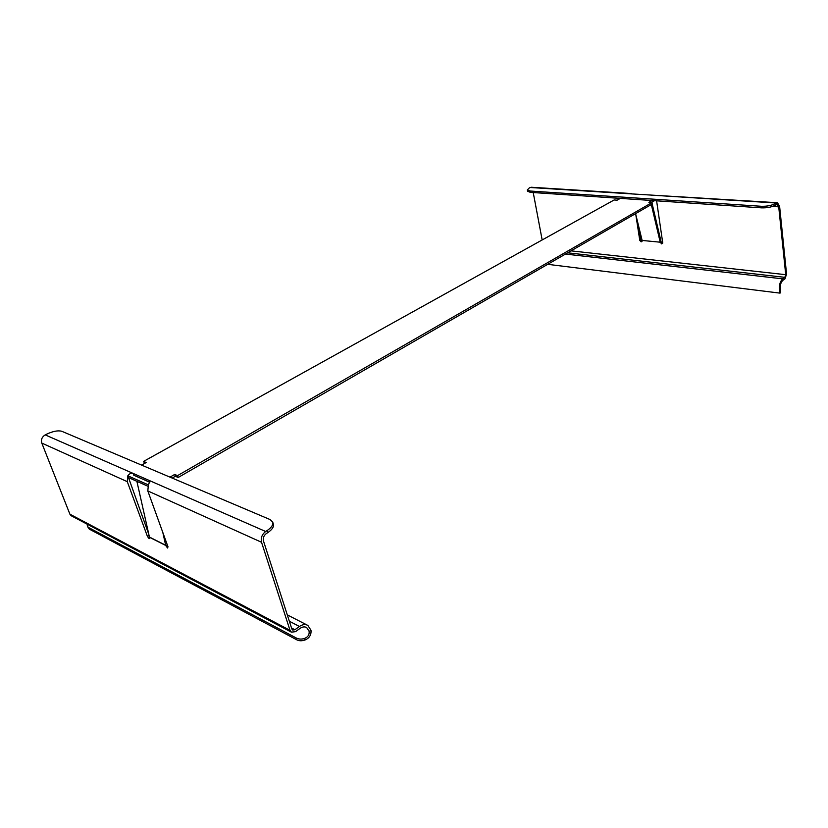 <?xml version="1.0" encoding="UTF-8"?>
<svg xmlns="http://www.w3.org/2000/svg" width="828" height="828" viewBox="0 0 828 828"><rect width="100%" height="100%" fill="white"/><g stroke="black" fill="none" stroke-linecap="round" stroke-linejoin="round"><path stroke-width="1.24" d="M652.071 200.511L648.883 202.342L652.019 202.56L177.534 475.634L174.698 474.444L169.999 477.145M148.378 484.887L127.843 475.779M141.578 465.098L146.194 462.521L143.554 461.413L614.159 199.962L617.129 200.169L620.327 198.389M654.534 200.676L651.346 202.518M143.554 461.413L144.641 463.39M147.829 486.202L129.002 477.808M174.698 474.444L175.339 476.286L172.224 478.087M177.534 475.634L178.186 477.487L175.339 476.286M652.019 202.56L652.236 204.019L178.186 477.487M642.052 241.362L640.655 239.872L638.409 225.237M651.315 204.557L660.216 242.2L642.124 240.441L641.172 241.89L639.775 240.399L635.8 214.587M761.594 207.859C767.256 208.004 771.965 207.062 775.732 205.023L777.223 204.381L778.724 206.855L785.72 274.689L784.851 277.328L782.729 278.85C780.152 281.303 779.086 284.853 779.552 289.521L780.39 288.734C780.017 285.07 780.856 282.276 782.884 280.35L785.006 278.819L786.569 274.089L779.603 206.286L777.43 202.715L775.567 203.45C771.799 205.479 767.09 206.42 761.418 206.286L761.594 207.859L530.355 192.355L527.571 191.227L527.322 189.902L530.106 191.03L761.418 206.286M652.216 204.03L661.127 241.859L662.607 243.37M656.604 200.821L662.7 242.635L661.675 243.908L660.216 242.2M635.573 213.634L642.124 240.441M542.164 239.954L533.222 192.551M527.322 189.902L529.371 187.842L531.307 187.252L631.692 193.566M780.39 288.734L780.638 291.321M779.924 293.112L779.552 289.521M632.602 193.959L777.202 202.705M71.487 515.896L291.394 632.157L290.007 630.315L261.534 542.268C260.613 537.952 261.99 534.36 265.674 531.493L149.371 480.53L149.951 481.089L148.388 484.866L147.808 490.932L168.001 546.811L167.535 548.022L165.703 545.455L149.464 537.248L136.889 481.327M71.208 515.74L69.904 514.188L41.793 443.084C40.841 439.658 41.98 436.925 45.198 434.886L46.471 434.245C52.92 431.233 58.022 430.249 61.769 431.274L270.052 519.549L272.733 522.137C273.354 524.797 271.491 527.612 267.123 530.562L267.775 532.621L266.337 533.563C263.79 535.54 262.838 538.024 263.48 541.005L291.849 629.001L292.615 630.025L294.903 629.746L291.518 627.976M149.889 481.968L149.371 480.53L133.111 473.409C131.341 472.736 129.582 473.523 127.833 475.748L127.284 481.668L147.436 536.42L149.133 538.686L149.464 537.248M162.837 532.528L165.703 545.455M127.833 475.748L148.781 534.277M291.394 632.157L295.513 631.66L300.057 628.38C302.479 626.744 304.683 626.465 306.681 627.541L309.144 631.36L310.986 630.274L307.84 625.409C305.304 624.043 302.51 624.395 299.457 626.475L294.903 629.746M265.674 531.493L267.123 530.562M310.986 630.274C311.38 634.683 309.558 637.85 305.522 639.775L304.269 638.554C307.83 637.229 309.455 634.828 309.144 631.36M87.188 524.186L87.416 526.37L88.668 527.56L296.093 637.912C298.535 639.195 301.257 639.413 304.259 638.564M305.522 639.775C302.241 641.1 299.301 641.1 296.693 639.775L89.269 529.102L87.416 526.37M296.093 637.912L296.693 639.775M149.775 482.269L133.774 475.231L133.111 473.409L45.198 434.886M272.733 522.137L273.375 524.186C274.006 526.856 272.143 529.672 267.775 532.621M661.127 241.859L660.247 242.397M772.534 206.451L778.724 206.855M785.72 274.689L571.051 250.853M775.732 205.023L775.567 203.45M782.729 278.85L565.483 254.072M567.666 252.809L784.851 277.328M530.044 187.49L632.809 193.98M640.655 239.872L639.775 240.399M651.118 195.129L776.219 203.015M530.355 192.355L530.106 191.03M167.266 544.793L165.786 545.693M147.808 490.932L261.534 542.268M290.007 630.315L69.904 514.188M41.793 443.084L127.284 481.668M165.631 545.228L149.392 537.02M149.04 535.447L147.436 536.42M289.345 621.228L299.457 626.475M89.269 529.102L88.668 527.56M780.048 293.133L547.691 264.329M780.649 291.27L780.162 292.998M287.285 614.862L307.209 625.088"/></g></svg>

